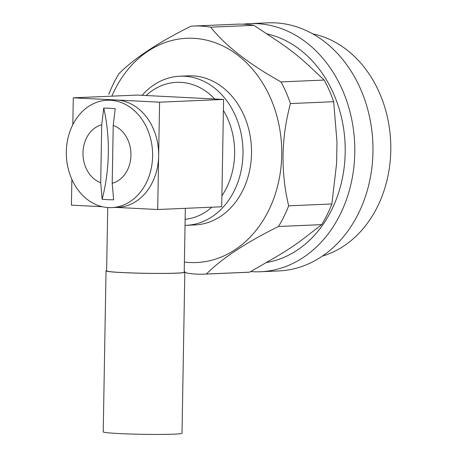 <?xml version="1.0" encoding="UTF-8"?>
<svg xmlns="http://www.w3.org/2000/svg" width="457" height="457" viewBox="0 0 457 457"><rect width="100%" height="100%" fill="white"/><g stroke="black" fill="none" stroke-linecap="round" stroke-linejoin="round"><path stroke-width="0.69" d="M184.222 271.926A39.399 1.759 -179 0 1 184.817 272.241A39.399 1.759 -179 0 1 177.059 273.155A39.399 1.759 -179 0 1 133.05 273.012A39.399 1.759 -179 0 1 106.03 270.864A39.399 1.759 -179 0 1 106.63 270.573M184.817 272.241L182.006 433.236A39.399 1.759 -179 0 1 174.248 434.15A39.399 1.759 -179 0 1 130.239 434.007A39.399 1.759 -179 0 1 103.219 431.859L106.03 270.864M243.187 24.181A124.173 99.683 87.5 0 1 249.745 23.627L267.928 22.85A124.173 99.683 87.5 0 1 275.411 22.879A124.173 99.683 87.5 0 1 372.969 147.297A124.173 99.683 87.5 0 1 278.564 270.961L260.381 271.744A124.173 99.683 87.5 0 1 252.898 271.715A124.173 99.683 87.5 0 1 250.67 271.567M249.745 23.627A124.173 99.683 87.5 0 1 257.228 23.661A124.173 99.683 87.5 0 1 354.786 148.074A124.173 99.683 87.5 0 1 260.381 271.744M108.76 94.37A124.173 99.683 87.5 0 1 118.946 73.714C134.284 58.273 158.316 42.432 191.043 26.18A124.173 99.683 87.5 0 1 193.391 26.043L236.606 24.192A124.173 99.683 87.5 0 1 244.089 24.221A124.173 99.683 87.5 0 1 253.898 25.324L274.897 39.308C288.23 48.065 299.586 56.902 308.961 65.825L324.213 80.055A124.173 99.683 87.5 0 1 333.661 101.711L336.986 141.864L336.632 163.178L331.873 203.976A124.173 99.683 87.5 0 1 321.688 224.638L305.979 236.766C296.307 244.358 284.665 252.036 271.052 259.793L249.591 272.172L206.375 274.023A124.173 99.683 87.5 0 1 204.028 274.16A124.173 99.683 87.5 0 1 196.544 274.126A124.173 99.683 87.5 0 1 186.736 273.029L184.228 271.612M249.591 272.172A124.173 99.683 87.5 0 1 247.243 272.303L204.028 274.16M111.874 96.164A112.228 90.103 87.5 0 1 193.557 38.302A112.228 90.103 87.5 0 1 281.723 154.963A112.228 90.103 87.5 0 1 189.644 262.507A112.228 90.103 87.5 0 1 184.394 262.05M193.391 26.043A124.173 99.683 87.5 0 1 200.874 26.072A124.173 99.683 87.5 0 1 210.683 27.174C225.427 45.746 248.865 63.991 280.998 81.912A124.173 99.683 87.5 0 1 290.446 103.562C281.209 137.945 280.615 172.032 288.664 205.833A124.173 99.683 87.5 0 1 278.473 226.489C245.855 242.667 221.822 258.513 206.375 274.023M108.538 207.592A53.726 43.135 87.5 0 1 66.322 153.758A53.726 43.135 87.5 0 1 107.172 100.249A53.726 43.135 87.5 0 1 110.411 100.26A53.726 43.135 87.5 0 1 152.621 154.095A53.726 43.135 87.5 0 1 111.771 207.604A53.726 43.135 87.5 0 1 108.538 207.592M107.172 100.249L113.199 99.992A53.726 43.135 87.5 0 1 116.438 100.003L159.579 102.185L157.705 209.517L116.181 207.415M112.211 183.268L113.639 199.818L107.841 199.698L102.134 199.235L100.706 182.686A29.848 23.964 87.5 0 1 82.997 152.821A29.848 23.964 87.5 0 1 101.717 124.801L103.722 108.103L109.434 108.229L115.227 108.68L113.222 125.384A29.848 23.964 87.5 0 1 130.936 155.249A29.848 23.964 87.5 0 1 112.211 183.268L113.222 125.384M107.732 207.541L106.624 270.875A38.805 1.737 1 0 0 122.31 272.543A38.805 1.737 1 0 0 162.852 273.406A38.805 1.737 1 0 0 184.217 272.229L185.336 208.329M72.823 124.71L73.291 97.821L137.3 95.073L146.126 95.524A68.653 55.114 87.5 0 1 214.761 98.998L223.587 99.443L223.399 110.417A68.653 55.114 87.5 0 1 234.635 153.712A68.653 55.114 87.5 0 1 221.908 195.796L221.714 206.77L157.705 209.517M142.133 95.319A74.622 59.907 87.5 0 1 179.869 76.216A74.622 59.907 87.5 0 1 242.987 153.803A74.622 59.907 87.5 0 1 186.262 225.324A74.622 59.907 87.5 0 1 185.039 225.364M179.869 76.216L188.404 75.851A74.622 59.907 87.5 0 1 251.521 153.438A74.622 59.907 87.5 0 1 194.796 224.958L186.262 225.324M73.291 97.821L116.438 100.003A53.726 43.135 87.5 0 1 158.642 155.848A53.726 43.135 87.5 0 1 117.797 207.347L111.771 207.604M102.317 206.713L71.418 205.153L71.869 179.384M223.399 110.417L221.908 195.796M211.928 207.192A68.653 55.114 87.5 0 1 185.142 219.314M146.126 95.524L214.761 98.998M223.587 99.443L159.579 102.185M100.706 182.686L101.717 124.801M103.722 108.103A119.397 70.984 -87.1 0 1 102.134 199.235M253.898 25.324L210.683 27.174M324.213 80.055L280.998 81.912M333.661 101.711L290.446 103.562M331.873 203.976L288.664 205.833M321.688 224.638L278.473 226.489M322.282 256.137A113.427 91.057 -92.5 0 0 390.678 141.87A113.427 91.057 -92.5 0 0 312.754 33.881M266.968 33.875A115.815 92.977 87.5 0 1 345.212 150.33A115.815 92.977 87.5 0 1 266.448 262.529"/></g></svg>
